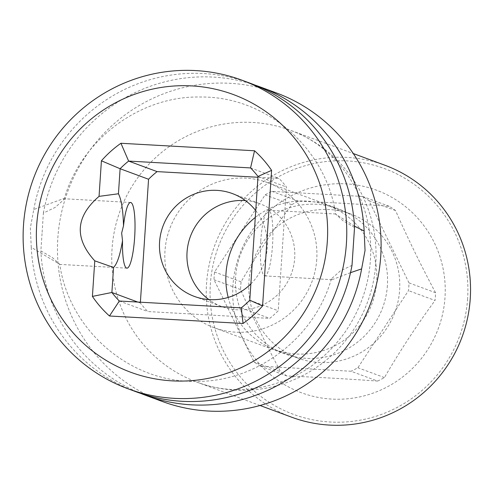 <?xml version="1.0" encoding="UTF-8"?>
<svg xmlns="http://www.w3.org/2000/svg" width="495" height="495" viewBox="0 0 495 495"><rect width="100%" height="100%" fill="white"/><g stroke="black" fill="none" stroke-linecap="round" stroke-linejoin="round"><path stroke-width="0.37" stroke-dasharray="2.48 1.86" d="M260.389 366.164L286.945 375.99C315.587 377.11 345.795 378.805 377.574 381.076L351.017 371.25L260.389 366.164A99.13 97.305 110.3 0 1 254.04 361.925L214.019 279.724A99.13 97.305 110.3 0 1 214.533 271.984L265.141 194.869A99.13 97.305 110.3 0 1 272.002 191.373L362.625 196.453A99.13 97.305 110.3 0 1 368.973 200.698L409 282.899A99.13 97.305 110.3 0 1 408.48 290.639L357.879 367.748A99.13 97.305 110.3 0 1 351.017 371.25M409 282.899L435.55 292.724A99.13 97.305 110.3 0 1 435.371 296.598A99.13 97.305 110.3 0 1 435.037 300.465L408.48 290.639M377.574 381.076A99.13 97.305 110.3 0 0 384.436 377.58C399.737 351.295 416.604 325.586 435.037 300.465M286.945 375.99A99.13 97.305 110.3 0 1 280.597 371.751L254.04 361.925M435.55 292.724C420.632 264.714 407.292 237.315 395.53 210.524A99.13 97.305 110.3 0 0 389.181 206.285C357.409 204.008 327.195 202.313 298.553 201.199A99.13 97.305 110.3 0 0 291.691 204.695C273.259 229.822 256.391 255.525 241.09 281.81A99.13 97.305 110.3 0 0 240.756 285.677A99.13 97.305 110.3 0 0 240.576 289.55C252.363 316.404 265.704 343.802 280.597 371.751M232.953 285.528A108.009 106.023 -69.7 0 0 331.836 399.081A108.009 106.023 -69.7 0 0 445.005 297.427A108.009 106.023 -69.7 0 0 346.129 183.868A108.009 106.023 -69.7 0 0 232.953 285.528M298.553 201.199L272.002 191.373M389.181 206.285L362.625 196.453M291.691 204.695L265.141 194.869M241.09 281.81L214.533 271.984M240.576 289.55L214.019 279.724M387.393 285.572A77.307 75.883 110.3 0 1 284.681 353.814A77.307 75.883 110.3 0 1 235.62 277.051A77.307 75.883 110.3 0 1 338.339 208.81A77.307 75.883 110.3 0 1 387.393 285.572M384.436 377.58L357.879 367.748M395.53 210.524L368.973 200.698M316.757 259.43A77.307 75.883 110.3 0 1 214.038 327.671A77.307 75.883 110.3 0 1 164.983 250.909A77.307 75.883 110.3 0 1 267.696 182.667A77.307 75.883 110.3 0 1 316.757 259.43M245.446 200.605A54.827 53.819 110.3 0 1 259.9 203.748A54.827 53.819 110.3 0 1 293.578 266.137A54.827 53.819 110.3 0 1 237.241 309.79A54.827 53.819 110.3 0 1 221.84 306.584A54.827 53.819 110.3 0 1 208.822 299.562M255.729 210.579A54.827 53.819 110.3 0 1 250.86 283.901M140.394 302.204L140.345 303.008A93.753 92.033 -69.7 0 0 147.782 311.553L269.713 318.396A93.753 92.033 -69.7 0 0 278.233 310.742L286.45 186.999A93.753 92.033 -69.7 0 0 279.007 178.447L257.945 177.266M137.777 302.055L140.345 303.008M119.332 301.022L147.782 311.553M42.124 232.31L43.381 213.048L55.124 207.448L64.022 199.504L63.31 198.705L33.771 209.49L30.35 227.954L31.253 247.333L59.747 264.287L52.414 257.604L40.868 250.891L42.124 232.31M354.531 227.49L342.924 220.727L335.653 214.1L354.457 226.135M260.754 240.879A32.899 6.008 -86.8 0 1 268.488 210.214A32.899 6.008 -86.8 0 1 272.528 245.242A32.899 6.008 -86.8 0 1 264.8 275.907A32.899 6.008 -86.8 0 1 260.754 240.879M43.381 213.048A164.482 161.457 110.3 0 1 213.388 77.102A164.482 161.457 110.3 0 1 254.758 85.01M162.199 401.439A164.482 161.457 110.3 0 1 57.822 238.12A164.482 161.457 110.3 0 1 230.169 83.308A164.482 161.457 -69.7 0 1 276.371 92.924M140.642 393.37A164.482 161.457 110.3 0 1 40.868 250.891M135.803 391.669A164.482 161.457 110.3 0 1 31.253 247.333M33.771 209.49A164.482 161.457 110.3 0 1 203.779 73.545A164.482 161.457 110.3 0 1 249.981 83.154M350.51 272.671L332.083 279.681L331.372 278.877L340.3 270.92L352.013 265.339M291.772 417.236A134.324 131.856 110.3 0 1 206.533 283.858A134.324 131.856 110.3 0 1 385.011 165.281M467.608 298.695A131.039 128.632 110.3 0 1 330.307 422.025A131.039 128.632 110.3 0 1 210.35 284.26A131.039 128.632 110.3 0 1 347.651 160.924A131.039 128.632 110.3 0 1 467.608 298.695M241.263 307.865L269.713 318.396M249.777 300.218L278.233 310.742M258 176.468L286.45 186.999M250.557 167.923L279.007 178.447M228.189 297.427A76.756 75.345 -69.7 0 0 274.713 349.538A76.756 75.345 -69.7 0 0 376.701 281.779A76.756 75.345 110.3 0 0 327.993 205.567A76.756 75.345 110.3 0 0 255.278 217.435M350.906 214.044A76.756 75.345 110.3 0 0 248.917 281.803A76.756 75.345 -69.7 0 0 297.625 358.015A76.756 75.345 -69.7 0 0 399.614 290.262A76.756 75.345 110.3 0 0 350.906 214.044L327.993 205.567M375.761 263.693A134.324 131.856 110.3 0 1 197.282 382.27A134.324 131.856 110.3 0 1 112.043 248.892A134.324 131.856 110.3 0 1 252.79 122.463A134.324 131.856 110.3 0 1 290.528 130.315L290.528 130.315A134.324 131.856 110.3 0 1 375.761 263.693M214.038 327.671L284.681 353.814M267.696 182.667L338.339 208.81M232.427 193.582L259.9 203.748M194.368 296.418L221.84 306.584M130.6 202.48L63.31 198.705M335.771 213.995L268.488 210.214M126.912 268.166L59.629 264.392M332.083 279.681L264.8 275.907M331.372 278.877C314.412 338.809 255.401 382.833 194.665 381.367C129.319 382.134 69.207 330.165 59.747 264.287M64.028 199.504C80.988 139.571 140.005 95.547 200.741 97.02C266.087 96.259 326.186 148.222 335.653 214.1M260.048 405.498L197.282 382.27C226.456 393.129 256.979 391.972 288.857 378.793C311.052 369.053 329.88 353.368 345.337 331.743C362.458 306.535 370.928 278.895 370.743 248.818C369.969 191.076 333.989 145.728 290.528 130.315L353.294 153.543M297.625 358.015L274.713 349.538"/><path stroke-width="0.74" d="M208.822 299.562A54.827 53.819 110.3 0 1 190.228 236.944A54.827 53.819 110.3 0 1 244.499 200.543A54.827 53.819 110.3 0 1 245.446 200.605M250.86 283.901A54.827 53.819 110.3 0 1 209.769 299.624A54.827 53.819 110.3 0 1 194.368 296.418A54.827 53.819 110.3 0 1 160.683 234.036A54.827 53.819 110.3 0 1 217.027 190.377A54.827 53.819 110.3 0 1 232.427 193.582A54.827 53.819 110.3 0 1 255.729 210.579M257.945 177.266L157.082 171.61A93.753 92.033 -69.7 0 0 148.562 179.258L140.394 302.204M119.332 301.022L109.463 315.996A110.199 108.176 110.3 0 1 92.41 296.406L94.774 260.84C74.102 238.114 75.531 216.624 99.05 196.373L118.447 193.768L120.112 168.727A93.753 92.033 110.3 0 1 128.626 161.079L250.557 167.923A93.753 92.033 110.3 0 1 258 176.468L249.777 300.218A93.753 92.033 110.3 0 1 241.263 307.865L119.332 301.022A93.753 92.033 110.3 0 1 111.889 292.477L137.777 302.055M118.447 193.768C121.393 199.578 123.082 210.239 123.521 225.745L121.652 233.077L122.525 240.663C120.099 255.104 117.111 264.033 113.553 267.436L111.889 292.477L92.41 296.406M241.263 307.865L243.064 323.489L109.463 315.996M172.204 380.865A148.036 145.313 -69.7 0 0 327.313 241.535A148.036 145.313 -69.7 0 0 191.794 85.901A148.036 145.313 -69.7 0 0 36.686 225.225A148.036 145.313 -69.7 0 0 172.204 380.865M99.05 196.373L101.413 160.807A110.199 108.176 110.3 0 1 120.935 143.272L254.535 150.771A110.199 108.176 110.3 0 1 271.594 170.36L262.585 305.953A110.199 108.176 110.3 0 1 243.064 323.489M94.774 260.84L113.553 267.436M123.521 225.745A32.899 6.008 -86.8 0 1 130.6 202.48A32.899 6.008 -86.8 0 1 134.64 237.501A32.899 6.008 -86.8 0 1 126.912 268.166A32.899 6.008 -86.8 0 1 122.525 240.663M127.858 388.73L135.803 391.669A164.482 161.457 110.3 0 0 182.005 401.284A164.482 161.457 110.3 0 0 352.013 265.339L354.531 227.49A164.482 161.457 110.3 0 0 249.981 83.154L242.03 80.215A164.482 161.457 -69.7 0 0 195.828 70.599A164.482 161.457 -69.7 0 0 26.804 201.57A164.482 161.457 -69.7 0 0 127.858 388.73A164.482 161.457 -69.7 0 0 174.061 398.339A164.482 161.457 -69.7 0 0 343.085 267.374A164.482 161.457 -69.7 0 0 242.03 80.215M354.457 226.135L364.141 231.047L365.044 250.433L361.628 268.89L350.51 272.671M254.758 85.01A164.482 161.457 110.3 0 1 259.59 86.712L276.371 92.924A164.482 161.457 -69.7 0 1 377.419 280.083A164.482 161.457 -69.7 0 1 208.401 411.048A164.482 161.457 110.3 0 1 162.199 401.439L145.419 395.227A164.482 161.457 110.3 0 1 140.642 393.37M361.628 268.89A164.482 161.457 110.3 0 1 191.621 404.842A164.482 161.457 110.3 0 1 145.419 395.227M259.59 86.712A164.482 161.457 110.3 0 1 364.141 231.047M353.294 153.543L385.011 165.281A134.324 131.856 110.3 0 1 470.25 298.658A134.324 131.856 110.3 0 1 291.772 417.236L260.048 405.498M101.413 160.807L120.112 168.727L148.562 179.258M157.082 171.61L128.626 161.079L120.935 143.272M250.557 167.923L254.535 150.771M258 176.468L271.594 170.36M249.777 300.218L262.585 305.953M255.278 217.435A76.756 75.345 110.3 0 0 226.005 273.32A76.756 75.345 -69.7 0 0 228.189 297.427"/></g></svg>
